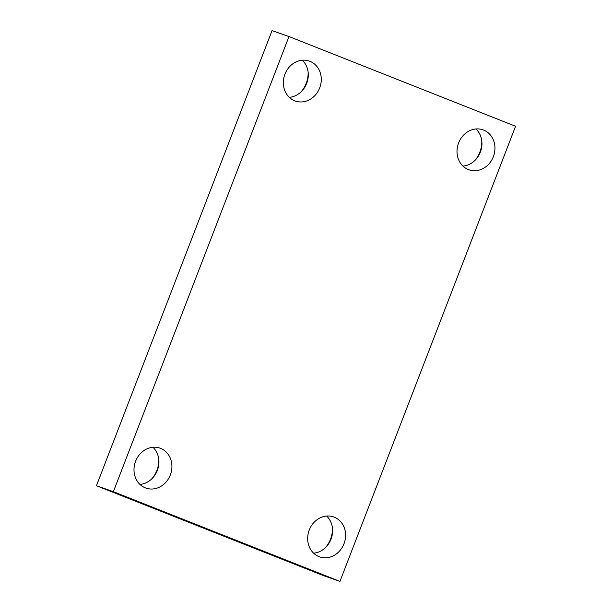 <?xml version="1.0" encoding="UTF-8"?>
<svg xmlns="http://www.w3.org/2000/svg" width="612" height="612" viewBox="0 0 612 612"><rect width="100%" height="100%" fill="white"/><g stroke="black" fill="none" stroke-linecap="round" stroke-linejoin="round"><path stroke-width="0.92" d="M113.373 491.681L288.994 36.544L515.564 126.263L339.943 581.4L113.373 491.681L96.436 485.737L272.057 30.6L288.994 36.544M96.436 485.737L323.006 575.456L339.943 581.4M318.997 556.637A21.168 18.674 -70.7 0 1 309.121 530.359A21.168 18.674 -70.7 0 1 333.632 516.918A21.168 18.674 -70.7 0 1 334.244 517.14A21.168 18.674 -70.7 0 1 344.12 543.425A21.168 18.674 -70.7 0 1 319.609 556.866A21.168 18.674 -70.7 0 1 318.997 556.637M468.356 169.57A21.168 18.674 -70.7 0 1 458.48 143.292A21.168 18.674 -70.7 0 1 482.99 129.843A21.168 18.674 -70.7 0 1 483.602 130.073A21.168 18.674 -70.7 0 1 493.479 156.351A21.168 18.674 -70.7 0 1 468.968 169.799A21.168 18.674 -70.7 0 1 468.356 169.57M294.693 100.804A21.168 18.674 -70.7 0 1 284.817 74.519A21.168 18.674 -70.7 0 1 309.328 61.078A21.168 18.674 -70.7 0 1 309.932 61.307A21.168 18.674 -70.7 0 1 319.808 87.585A21.168 18.674 -70.7 0 1 295.305 101.026A21.168 18.674 -70.7 0 1 294.693 100.804M145.335 487.871A21.168 18.674 -70.7 0 1 135.459 461.593A21.168 18.674 -70.7 0 1 159.969 448.145A21.168 18.674 -70.7 0 1 160.573 448.374A21.168 18.674 -70.7 0 1 170.457 474.652A21.168 18.674 -70.7 0 1 145.947 488.101A21.168 18.674 -70.7 0 1 145.335 487.871M325.477 547.595A25.406 22.407 109.3 0 0 330.526 539.203A25.406 22.407 109.3 0 0 332.415 527.819M474.836 160.528A25.406 22.407 109.3 0 0 479.884 152.128A25.406 22.407 109.3 0 0 481.774 140.745M301.173 91.754A25.406 22.407 109.3 0 0 306.222 83.362A25.406 22.407 109.3 0 0 308.111 71.979M151.814 478.829A25.406 22.407 109.3 0 0 156.863 470.429A25.406 22.407 109.3 0 0 158.753 459.054M139.949 484.413A21.168 18.674 109.3 0 0 157.598 469.748A21.168 18.674 109.3 0 0 152.985 447.273M289.308 97.346A21.168 18.674 109.3 0 0 306.949 82.681A21.168 18.674 109.3 0 0 302.336 60.206M462.97 166.112A21.168 18.674 109.3 0 0 480.619 151.447A21.168 18.674 109.3 0 0 476.006 128.971M313.612 553.187A21.168 18.674 109.3 0 0 331.26 538.522A21.168 18.674 109.3 0 0 326.647 516.038"/></g></svg>
